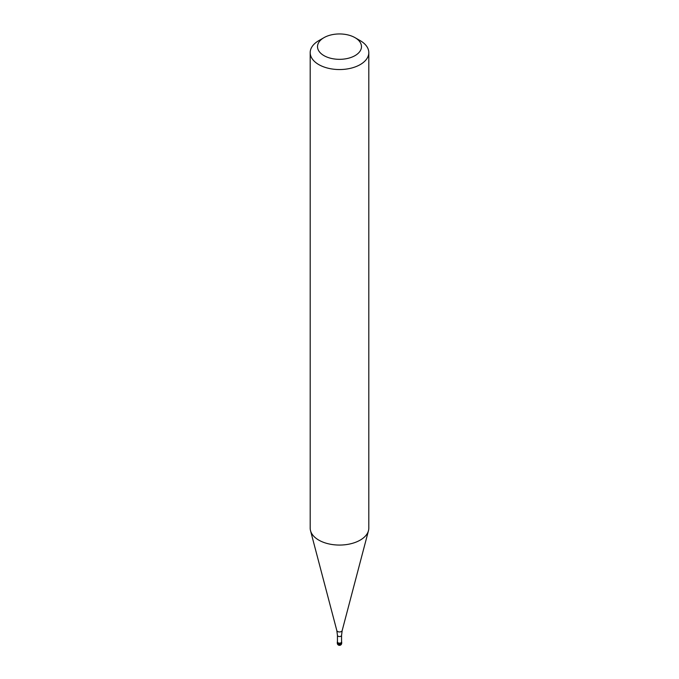 <?xml version="1.0" encoding="UTF-8"?>
<svg xmlns="http://www.w3.org/2000/svg" width="679" height="679" viewBox="0 0 679 679"><rect width="100%" height="100%" fill="white"/><g stroke="black" fill="none" stroke-linecap="round" stroke-linejoin="round"><path stroke-width="1.02" d="M341.053 642.971A2.198 1.273 180 0 1 338.66 643.242A2.198 1.273 180 0 1 337.302 642.071A2.198 1.273 180 0 1 337.446 641.613A2.198 1.273 0 0 0 338.303 643.132A2.198 1.273 0 0 0 341.053 642.971A2.198 1.273 0 0 0 341.554 641.613A2.198 1.273 180 0 1 341.698 642.071A2.198 1.273 180 0 1 341.053 642.971M337.446 641.952A2.054 1.188 0 0 0 338.711 643.047A2.054 1.188 0 0 0 340.951 642.784A2.054 1.188 0 0 0 341.554 641.952L341.554 635.366A2.054 1.188 180 0 1 340.951 636.206A2.054 1.188 180 0 1 338.711 636.461A2.054 1.188 180 0 1 337.446 635.366L337.446 641.952M310.193 52.623L310.193 528.143A29.307 16.924 0 0 0 310.524 530.681A29.307 16.924 0 0 0 330.359 544.219A29.307 16.924 0 0 0 360.226 540.102A29.307 16.924 0 0 0 368.476 530.681A29.307 16.924 0 0 0 368.807 528.143L368.807 52.623A29.307 16.924 180 0 1 360.226 64.59A29.307 16.924 180 0 1 328.28 68.256A29.307 16.924 180 0 1 310.193 52.623A29.307 16.924 180 0 1 318.774 40.655L323.959 37.668A21.983 12.689 180 0 1 355.041 37.668A21.983 12.689 180 0 1 355.041 55.619A21.983 12.689 180 0 1 323.959 55.619A21.983 12.689 180 0 1 323.959 37.668L318.774 40.655M355.041 37.668L360.226 40.655A29.307 16.924 180 0 1 368.807 52.623M337.302 642.071L337.302 643.149A2.198 1.273 0 0 0 338.66 644.32A2.198 1.273 0 0 0 341.053 644.04A2.198 1.273 0 0 0 341.698 643.149L341.698 642.071M337.446 635.366L336.835 630.621A2.691 1.553 0 0 0 338.66 631.869A2.691 1.553 0 0 0 341.401 631.487A2.691 1.553 0 0 0 342.165 630.621L341.554 635.366M337.302 643.149A2.198 2.198 0 0 0 340.603 645.05A2.198 2.198 0 0 0 341.698 643.149M336.835 630.621L310.524 530.681M342.165 630.621L368.476 530.681"/></g></svg>
